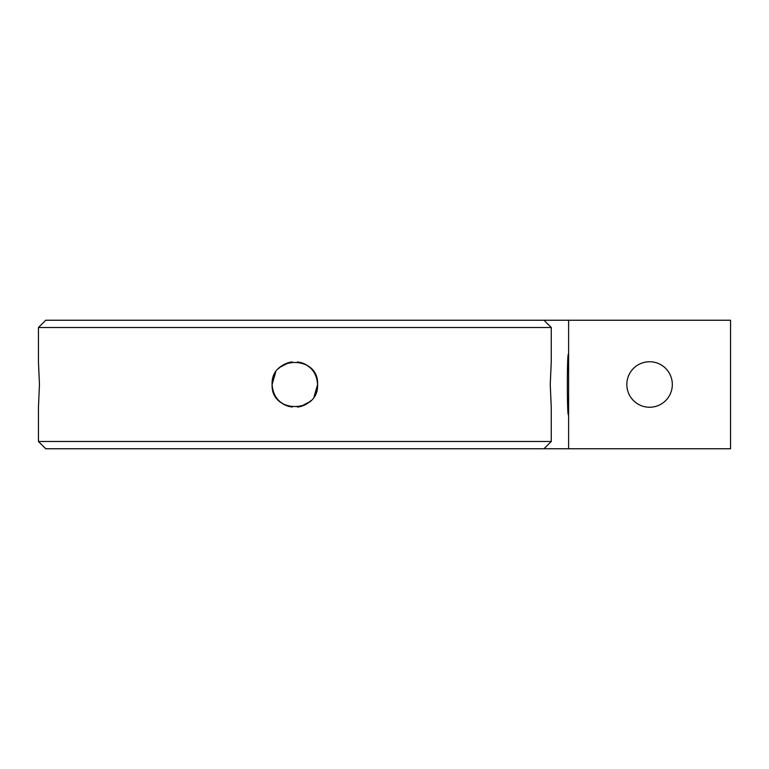 <?xml version="1.0" encoding="UTF-8"?>
<svg xmlns="http://www.w3.org/2000/svg" width="769" height="769" viewBox="0 0 769 769"><rect width="100%" height="100%" fill="white"/><g stroke="black" fill="none" stroke-linecap="round" stroke-linejoin="round"><path stroke-width="1.15" d="M568.608 448.76L568.608 320.24L543.991 320.24L551.258 327.507L551.258 361.747L550.248 384.5L551.258 407.253L551.258 441.493L38.45 441.493L45.717 448.76L730.55 448.76L730.55 320.24L568.608 320.24M568.608 354.73C566.916 347.117 566.916 421.902 568.608 414.27M672.327 384.5A22.753 22.753 0 0 0 649.584 361.747A22.753 22.753 0 0 0 626.831 384.5A22.753 22.753 0 0 0 649.584 407.253A22.753 22.753 0 0 0 672.327 384.5M292.201 407.089C279.772 404.59 273.072 397.054 272.111 384.5C270.707 413.847 319 413.847 317.607 384.5L314.088 396.641M310.955 400.572C307.273 404.215 302.794 406.388 297.507 407.089M297.507 361.911C309.936 364.41 316.636 371.946 317.607 384.5C319 355.153 270.707 355.153 272.111 384.5L275.629 372.359M278.753 368.428C282.434 364.785 286.914 362.612 292.201 361.911M272.611 389.22L273.774 393.036M286.318 405.58L289.519 406.609M300.189 406.609L303.399 405.58M315.944 393.036L317.107 389.22M309.551 401.86L300.621 406.503M289.086 406.503C283.002 404.773 278.388 401.283 275.254 396.035M317.107 379.78L315.944 375.964M303.399 363.42L300.189 362.391M289.519 362.391L286.318 363.42M273.774 375.964L272.611 379.78M280.166 367.14L289.086 362.497M300.621 362.497C306.706 364.227 311.32 367.717 314.454 372.965M38.45 441.493L38.45 407.253L39.459 384.5L38.45 361.747L38.45 327.507L45.717 320.24L543.991 320.24M543.991 448.76L551.258 441.493M551.258 327.507L38.45 327.507"/></g></svg>
